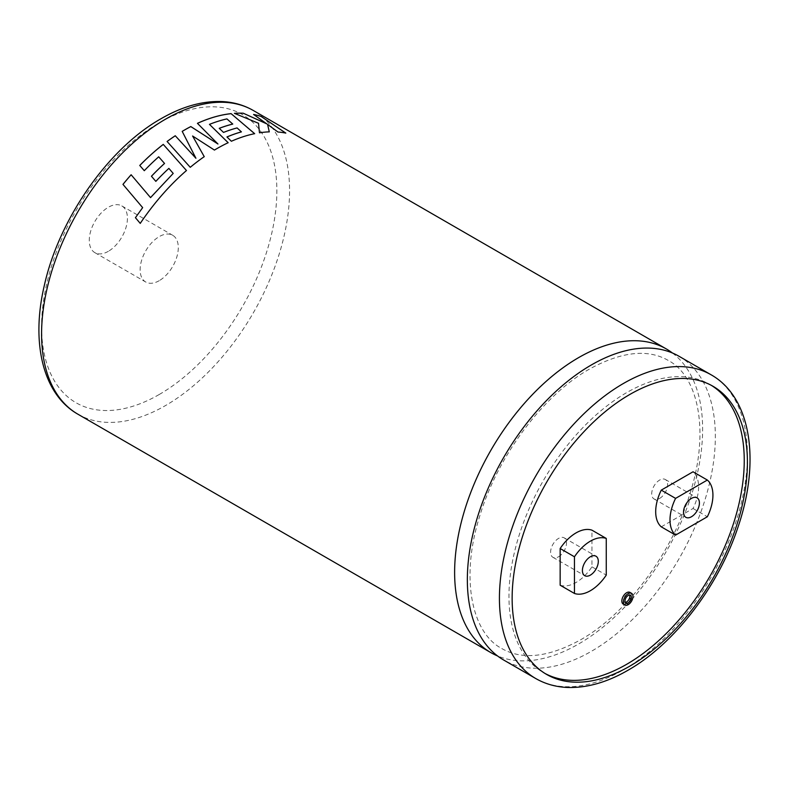 <?xml version="1.0" encoding="UTF-8"?>
<svg xmlns="http://www.w3.org/2000/svg" width="789" height="789" viewBox="0 0 789 789"><rect width="100%" height="100%" fill="white"/><g stroke="black" fill="none" stroke-linecap="round" stroke-linejoin="round"><path stroke-width="0.59" stroke-dasharray="3.94 2.96" d="M672.435 352.999A175.365 101.248 -60 0 1 691.391 495.255A175.365 101.248 -60 0 1 578.623 643.982A175.365 101.248 -60 0 1 497.534 655.935M108.349 251.316A26.974 15.573 -60 0 1 94.858 252.648A26.974 15.573 -60 0 1 90.725 231.029A26.974 15.573 -60 0 1 108.349 207.26A26.974 15.573 -60 0 1 121.831 205.919A26.974 15.573 -60 0 1 125.974 227.538A26.974 15.573 -60 0 1 108.349 251.316M159.22 280.687A26.974 15.573 -60 0 1 145.728 282.018A26.974 15.573 -60 0 1 141.596 260.4A26.974 15.573 -60 0 1 159.22 236.631A26.974 15.573 -60 0 1 172.712 235.29A26.974 15.573 -60 0 1 176.844 256.908A26.974 15.573 -60 0 1 159.22 280.687M625.292 602.352A4.497 2.594 -60 0 1 624.355 602.145A4.497 2.594 -60 0 1 623.665 598.545A4.497 2.594 -60 0 1 626.604 594.581A4.497 2.594 -60 0 1 628.853 594.364A4.497 2.594 -60 0 1 629.504 595.074M623.231 604.098A6.746 3.896 120 0 0 626.604 603.763A6.746 3.896 120 0 0 631.013 597.815A6.746 3.896 120 0 0 629.977 592.411M679.023 356.273A175.365 101.248 -60 0 1 705.908 496.794A175.365 101.248 -60 0 1 591.346 651.329A175.365 101.248 -60 0 1 503.658 660.008M558.563 556.768A11.243 6.49 120 0 0 565.9 546.866A11.243 6.49 120 0 0 564.184 537.851A11.243 6.49 120 0 0 558.563 538.414A11.243 6.49 120 0 0 551.215 548.316A11.243 6.49 120 0 0 552.941 557.32A11.243 6.49 120 0 0 558.563 556.768M659.673 498.392A11.243 6.49 120 0 0 667.011 488.49A11.243 6.49 120 0 0 665.285 479.485A11.243 6.49 120 0 0 659.673 480.037A11.243 6.49 120 0 0 652.325 489.939A11.243 6.49 120 0 0 654.051 498.954A11.243 6.49 120 0 0 659.673 498.392M711.362 385.367A166.371 96.051 120 0 0 709.784 384.421A166.371 96.051 120 0 0 626.604 392.656A166.371 96.051 120 0 0 517.919 539.262A166.371 96.051 120 0 0 543.414 672.583A166.371 96.051 120 0 0 545.021 673.471M560.151 585.201A35.969 20.77 120 0 0 591.947 566.847L591.947 530.169M661.271 526.835L693.038 508.501A35.969 20.77 120 0 0 693.038 471.783M591.947 566.847L606.258 575.102M693.038 508.501L707.348 516.756M253.575 114.444L266.869 123.922M234.402 113.379L258.516 123.281M258.506 123.321L259.473 132.799M259.463 132.838A175.316 101.219 -60 0 1 269.276 131.891L269.286 131.852M267.589 124.455L277.975 132.019M277.965 132.059A175.316 101.219 -60 0 1 285.786 133.124L285.796 133.085M192.595 136.043L214.43 150.068M214.43 150.107A175.316 101.219 -60 0 1 228.169 142.75L228.169 142.71M209.47 124.406A175.316 101.219 -60 0 1 226.907 118.942L226.916 118.902M226.907 118.942L232.745 124.09M223.524 132.424L219.234 128.36A175.316 101.219 -60 0 1 219.263 128.351L219.234 128.321M223.524 132.463A175.316 101.219 -60 0 1 237.075 127.966L237.085 127.926M237.075 127.966L241.395 131.891M226.956 136.99L231.374 141.251M231.374 141.29A175.316 101.219 -60 0 1 254.65 133.706L254.62 133.676M217.961 144.052L197.437 123.37A175.316 101.219 -60 0 1 197.467 123.36L197.437 123.331M182.2 131.398L182.2 131.368A175.316 101.219 -60 0 0 182.2 131.398L195.909 158.264M167.1 141.507L190.257 167.307A175.316 101.219 -60 0 1 204.252 156.686L204.233 156.656M122.985 184.399L142.661 207.655M140.245 223.386L140.245 223.386A175.316 101.219 -60 0 1 163.934 192.871A175.316 101.219 -60 0 1 186.48 170.552L186.48 170.552M144.288 170.69L139.781 165.493A175.316 101.219 -60 0 1 139.781 165.483L139.761 165.463M144.298 170.72A175.316 101.219 -60 0 1 158.717 156.853L158.707 156.814M158.717 156.853L164.536 163.461M151.458 176.272L151.439 176.243A175.316 101.219 -60 0 0 151.458 176.272L155.837 181.362M155.857 181.391A175.316 101.219 -60 0 1 168.876 168.412L168.866 168.382M168.876 168.412L173.215 173.442M77.894 414.195A175.365 101.248 120 0 0 165.582 405.516A175.365 101.248 120 0 0 280.134 250.981A175.365 101.248 120 0 0 253.259 110.46M159.22 394.5A166.371 96.051 -60 0 1 41.58 326.577A166.371 96.051 -60 0 1 159.22 122.818A166.371 96.051 -60 0 1 276.86 190.741A166.371 96.051 -60 0 1 159.22 394.5M711.106 374.795A175.365 101.248 -60 0 1 737.981 515.316A175.365 101.248 -60 0 1 623.418 669.841A175.365 101.248 -60 0 1 535.741 678.53M501.804 648.548C522.269 660.265 548.493 657.365 580.487 639.869C626.397 614.098 671.952 553.562 690.01 493.559C709.932 431.593 698.502 376.195 668.165 360.386C647.7 348.679 621.476 351.578 589.482 369.074C543.572 394.845 498.017 455.381 479.959 515.385C460.036 577.341 471.467 632.739 501.804 648.548M94.858 252.648L145.728 282.018M630.441 595.281L628.853 594.364M564.184 537.851L595.981 556.215M665.285 479.485L697.081 497.839M709.784 384.421L712.97 386.255M543.414 672.583L546.599 674.417M654.051 498.954L685.838 517.308M552.941 557.32L584.738 575.684M625.943 603.062L624.355 602.145M121.831 205.919L172.712 235.29"/><path stroke-width="1.18" d="M497.534 655.935A175.365 101.248 -60 0 1 490.945 652.671A175.365 101.248 -60 0 1 464.06 512.15A175.365 101.248 -60 0 1 578.623 357.614A175.365 101.248 -60 0 1 666.301 348.935A175.365 101.248 -60 0 1 672.435 352.999M629.504 595.074A4.497 2.594 -60 0 1 626.604 601.928A4.497 2.594 -60 0 1 625.292 602.352M628.192 602.845A4.497 2.594 120 0 0 631.131 598.881A4.497 2.594 120 0 0 630.441 595.281A4.497 2.594 120 0 0 628.192 595.498A4.497 2.594 120 0 0 625.253 599.462A4.497 2.594 120 0 0 625.943 603.062A4.497 2.594 120 0 0 628.192 602.845M628.192 593.663A6.746 3.896 120 0 0 623.783 599.61A6.746 3.896 120 0 0 624.819 605.015A6.746 3.896 120 0 0 628.192 604.68A6.746 3.896 120 0 0 632.6 598.733A6.746 3.896 120 0 0 631.565 593.328A6.746 3.896 120 0 0 628.192 593.663M631.565 593.328L629.977 592.411A6.746 3.896 120 0 0 626.604 592.746A6.746 3.896 120 0 0 622.196 598.693A6.746 3.896 120 0 0 623.231 604.098L624.819 605.015M142.651 207.635L122.966 184.379A175.365 101.248 -60 0 1 131.122 174.754L150.531 197.605L173.205 173.412L168.866 168.382A175.365 101.248 -60 0 0 155.837 181.362L151.439 176.243A175.365 101.248 -60 0 1 164.526 163.431L158.707 156.814A175.365 101.248 -60 0 0 144.288 170.69L139.761 165.463A175.365 101.248 -60 0 1 163.254 144.387L186.47 170.523A175.365 101.248 -60 0 0 163.925 192.851A175.365 101.248 -60 0 0 140.245 223.386L135.422 217.695L142.651 207.635L135.422 217.695M214.43 150.068A175.365 101.248 -60 0 1 216.758 148.697A175.365 101.248 -60 0 1 228.169 142.71L209.47 124.366A175.365 101.248 -60 0 1 226.916 118.902L232.755 124.051A175.365 101.248 -60 0 0 219.234 128.321L223.524 132.424A175.365 101.248 -60 0 1 237.085 127.926L241.404 131.852A175.365 101.248 -60 0 0 226.956 136.951L231.374 141.251A175.365 101.248 -60 0 1 254.66 133.666L231.088 113.626A175.365 101.248 -60 0 0 203.138 120.885A175.365 101.248 -60 0 0 197.437 123.331L217.961 144.012L190.81 126.556A175.365 101.248 -60 0 0 184.448 130.047A175.365 101.248 -60 0 0 182.2 131.368L195.909 158.224L175.257 135.747A175.365 101.248 -60 0 0 167.09 141.478L190.257 167.307A175.365 101.248 -60 0 1 204.243 156.656L192.595 136.004L214.43 150.068M535.741 678.53L503.658 660.008A175.365 101.248 -60 0 1 476.783 519.487A175.365 101.248 -60 0 1 591.346 364.962A175.365 101.248 -60 0 1 679.023 356.273L711.106 374.795A175.365 101.248 -60 0 0 623.418 383.484A175.365 101.248 -60 0 0 508.866 538.009A175.365 101.248 -60 0 0 535.741 678.53C545.199 683.945 555.653 686.913 567.104 687.446C586.641 688.146 606.909 682.426 627.916 670.295C674.575 643.863 718.858 585.832 738.218 526.441C760.478 461.141 751.217 397.409 711.106 374.795M590.359 575.122A11.243 6.49 120 0 0 597.697 565.22A11.243 6.49 120 0 0 595.981 556.215A11.243 6.49 120 0 0 590.359 556.768A11.243 6.49 120 0 0 583.012 566.67A11.243 6.49 120 0 0 584.738 575.684A11.243 6.49 120 0 0 590.359 575.122M691.46 516.746A11.243 6.49 120 0 0 698.807 506.844A11.243 6.49 120 0 0 697.081 497.839A11.243 6.49 120 0 0 691.46 498.392A11.243 6.49 120 0 0 684.122 508.303A11.243 6.49 120 0 0 685.838 517.308A11.243 6.49 120 0 0 691.46 516.746M574.461 593.466L560.151 585.201L560.151 548.523A35.969 20.77 -60 0 1 576.049 532.9A35.969 20.77 -60 0 1 591.947 530.169L606.258 538.433A35.969 20.77 120 0 0 590.359 541.165A35.969 20.77 120 0 0 574.461 556.787L574.461 593.466A35.969 20.77 -60 0 0 606.258 575.102L606.258 538.433M629.78 666.172A166.371 96.051 120 0 0 738.465 519.566A166.371 96.051 120 0 0 712.97 386.255A166.371 96.051 120 0 0 629.78 394.49A166.371 96.051 120 0 0 521.095 541.096A166.371 96.051 120 0 0 546.599 674.417A166.371 96.051 120 0 0 629.78 666.172M545.021 673.471A166.371 96.051 120 0 0 626.604 664.338A166.371 96.051 120 0 0 734.855 519.182A166.371 96.051 120 0 0 711.362 385.367M675.581 535.1L661.271 526.835A35.969 20.77 -60 0 1 661.271 490.127L675.581 498.382A35.969 20.77 120 0 0 675.581 535.1L707.348 516.756A35.969 20.77 -60 0 0 707.348 480.047L675.581 498.382M707.348 480.047L693.038 471.783L661.271 490.127M560.151 548.523L574.461 556.787M266.889 123.873L243.239 113.212A175.365 101.248 -60 0 0 234.412 113.33L258.516 123.281L259.473 132.799A175.365 101.248 -60 0 1 269.286 131.852L267.599 124.415L277.975 132.019A175.365 101.248 -60 0 1 285.796 133.085L261.001 116.387A175.365 101.248 -60 0 0 253.575 114.444L266.869 123.922L243.239 113.212M234.501 113.369A175.316 101.219 -60 0 1 243.229 113.261M269.276 131.891L267.599 124.415M285.786 133.124L261.001 116.387M253.663 114.504A175.316 101.219 -60 0 1 260.981 116.427M204.252 156.686L192.595 136.004M228.169 142.75L209.47 124.366M219.263 128.351A175.316 101.219 -60 0 1 232.745 124.09M226.985 136.98A175.316 101.219 -60 0 1 241.395 131.891L241.404 131.852M254.65 133.706L231.088 113.626M197.467 123.36A175.316 101.219 -60 0 1 203.138 120.924A175.316 101.219 -60 0 1 231.078 113.675M182.22 131.388A175.316 101.219 -60 0 1 190.81 126.595L217.961 144.012M195.909 158.264L175.257 135.747M167.11 141.497A175.316 101.219 -60 0 1 175.257 135.787M173.205 173.412L150.541 197.625L131.132 174.773A175.316 101.219 -60 0 0 122.985 184.399M135.442 217.715L140.264 223.405M186.48 170.552L163.254 144.387M139.781 165.483A175.316 101.219 -60 0 1 163.254 144.426M151.458 176.263A175.316 101.219 -60 0 1 164.536 163.461L164.526 163.431M165.582 119.149A175.365 101.248 120 0 0 51.019 273.675A175.365 101.248 120 0 0 77.894 414.195C42.784 394.263 30.919 342.623 44.223 285.924C58.771 219.362 108.093 148.48 161.084 118.695C182.16 106.525 202.487 100.814 222.074 101.554C233.465 102.106 243.85 105.075 253.259 110.46A175.365 101.248 120 0 0 165.582 119.149M490.945 652.671L77.894 414.195M666.301 348.935L253.259 110.46"/></g></svg>
